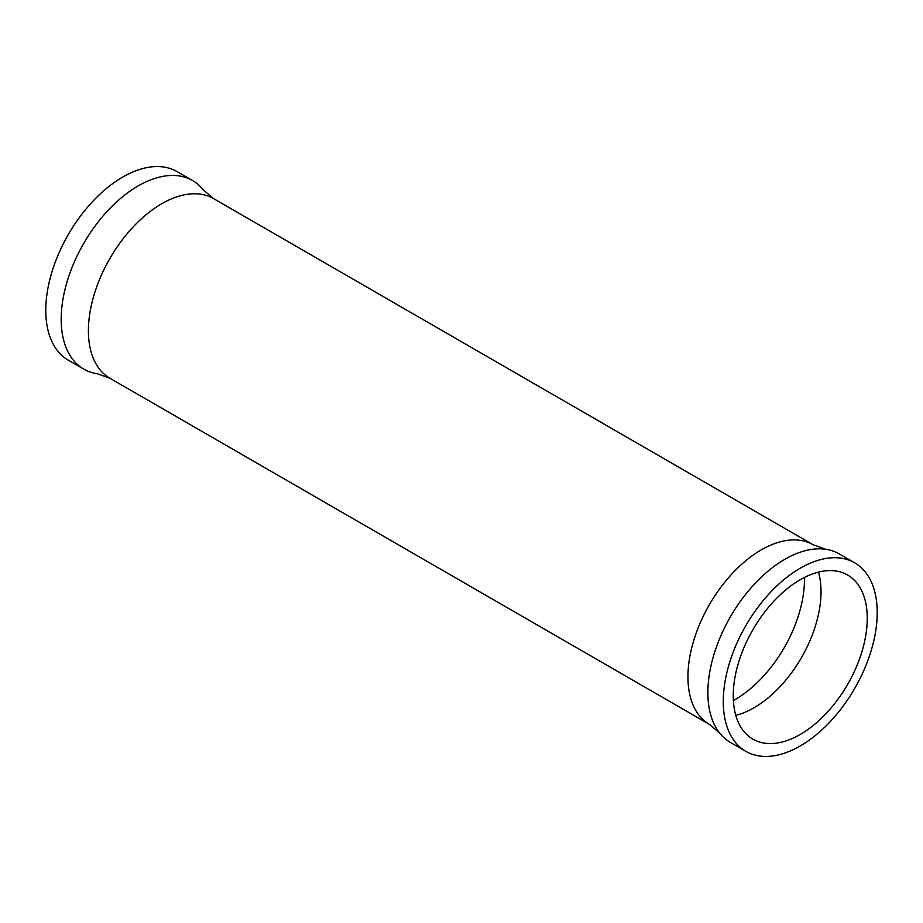 <?xml version="1.0" encoding="UTF-8"?>
<svg xmlns="http://www.w3.org/2000/svg" width="923" height="923" viewBox="0 0 923 923"><rect width="100%" height="100%" fill="white"/><g stroke="black" fill="none" stroke-linecap="round" stroke-linejoin="round"><path stroke-width="1.38" d="M735.781 715.36A94.746 54.699 120 0 0 754.022 707.745A94.746 54.699 120 0 0 818.493 572.11M800.253 734.443A94.746 54.699 120 0 0 862.151 650.946A94.746 54.699 120 0 0 847.626 575.017A94.746 54.699 120 0 0 800.253 579.713A94.746 54.699 120 0 0 738.354 663.21A94.746 54.699 120 0 0 752.88 739.127A94.746 54.699 120 0 0 800.253 734.443M800.253 745.957A108.856 62.845 120 0 0 871.358 650.034A108.856 62.845 120 0 0 854.675 562.811A108.856 62.845 120 0 0 800.253 568.199A108.856 62.845 120 0 0 729.135 664.122A108.856 62.845 120 0 0 745.83 751.345A108.856 62.845 120 0 0 800.253 745.957M854.675 562.811L839.272 553.915A108.856 62.845 120 0 0 825.727 549.277A108.856 62.845 120 0 0 784.838 559.303A108.856 62.845 120 0 0 717.494 644.035A108.856 62.845 120 0 0 719.628 733.035A108.856 62.845 120 0 0 730.416 742.45L745.83 751.345M109.883 378.245A103.711 59.88 120 0 1 93.984 295.141A103.711 59.88 120 0 1 161.733 203.752A103.711 59.88 120 0 1 213.582 198.618L203.372 189.965A108.856 62.845 120 0 0 192.584 180.55L177.17 171.655A108.856 62.845 120 0 0 122.747 177.043A108.856 62.845 120 0 0 51.642 272.966A108.856 62.845 120 0 0 68.325 360.189L83.728 369.085A108.856 62.845 120 0 0 97.273 373.723L109.883 378.245L709.418 724.382L719.628 733.035M192.584 180.55A108.856 62.845 120 0 0 138.162 185.938A108.856 62.845 120 0 0 67.044 281.861A108.856 62.845 120 0 0 83.728 369.085M733.381 700.522A98.011 56.591 120 0 0 735.17 699.519A98.011 56.591 120 0 0 804.441 577.452M213.582 198.618L813.117 544.755A103.711 59.88 120 0 0 761.267 549.889A103.711 59.88 120 0 0 693.519 641.277A103.711 59.88 120 0 0 709.418 724.382M813.117 544.755L825.727 549.277"/></g></svg>
